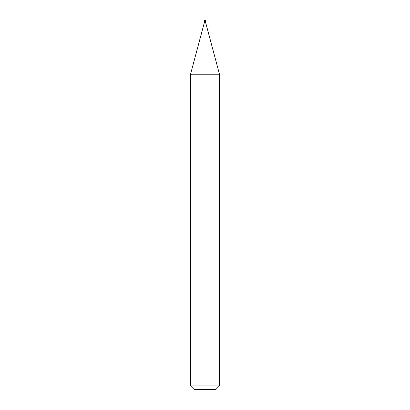 <?xml version="1.0" encoding="UTF-8"?>
<svg xmlns="http://www.w3.org/2000/svg" width="410" height="410" viewBox="0 0 410 410"><rect width="100%" height="100%" fill="white"/><g stroke="black" fill="none" stroke-linecap="round" stroke-linejoin="round"><path stroke-width="0.61" d="M204.636 21.448L205.364 21.448L205.364 20.5L204.636 20.5L204.636 21.448L204.636 20.5L205.364 20.5L205.364 21.448L204.636 21.448L190.527 74.241L190.527 385.882L194.145 389.5L215.855 389.5L219.473 385.882L219.473 74.241L205.364 21.448L204.636 21.448M204.636 21.586L205.364 21.586L219.473 74.241L190.527 74.241L204.636 21.586M190.527 74.241L219.473 74.241L219.473 385.882L190.527 385.882L190.527 74.241M190.527 385.882L219.473 385.882L215.855 389.5L194.145 389.5L190.527 385.882"/></g></svg>
